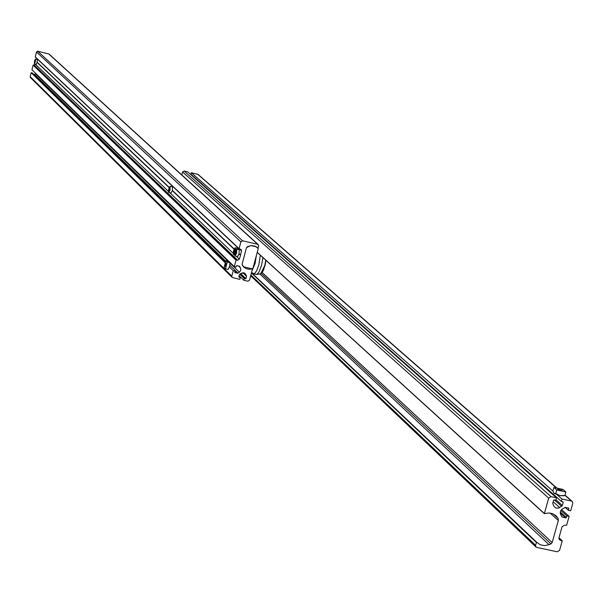 <?xml version="1.0" encoding="UTF-8"?>
<svg xmlns="http://www.w3.org/2000/svg" width="603" height="603" viewBox="0 0 603 603"><rect width="100%" height="100%" fill="white"/><g stroke="black" fill="none" stroke-linecap="round" stroke-linejoin="round"><path stroke-width="0.9" d="M229.939 265.297L237.936 273.114L239.361 272.232L240.816 270.28L240.507 267.92L239.519 266.315L236.745 265.539L235.999 267.023L234.326 266.639L236.037 260.195L237.665 260.21L239.368 259.162L240.582 255.122L239.112 253.727M37.115 62.41L169.149 187.639M37.152 62.26L169.224 187.465M37.16 62.215L169.239 187.42M256.788 247.147L257.82 248.097L255.144 246.182L251.315 245.534L247.336 246.702L246.469 247.682L242.202 263.745L242.383 265.282L243.816 267.129L245.934 268.569L249.069 269.315L252.476 268.81L249.544 280.161L247.848 281.217L243.831 280.297L244.283 278.609L245.911 278.624L246.529 276.287L245.112 273.483L241.351 273.144L239.436 274.674L238.818 277.003L240.265 277.697L238.969 276.423M172.352 190.435L234.137 249.009M172.3 190.631L234.054 249.197M172.368 190.382L234.16 248.956M239.127 253.667L240.582 255.122M239.504 249.114L241.532 251.014L240.484 254.956M36.979 58.657L36.798 59.373M239.052 253.938L240.409 255.227M256.78 247.14L258.107 248.006L258.657 245.949L257.677 244.283L242.602 240.816L240.899 241.863L239.097 248.662L241.155 249.672L241.532 251.014M258.265 244.592L49.054 54.059L37.703 51.202L36.481 51.948L240.899 241.863M239.157 275.722L243.831 280.297M239.738 274.169L244.283 278.609M232.147 277.44L30.444 77.546L30.18 76.596L231.801 276.129L232.147 277.44L239.813 279.385L240.265 277.697M231.801 276.129L233.24 270.709L234.921 271.086L234.838 272.722L237.936 273.114M30.18 76.596L31.175 72.699L225.296 262.916M229.487 267.023L233.24 270.709M31.175 72.699L32.389 72.986L225.552 261.928L34.002 74.561M237.145 273.249L234.921 271.086M35.901 73.641L34.017 74.561M35.547 64.28L34.288 65.154L33.112 65.132L31.929 69.767L229.253 261.71M230.097 262.524L234.326 266.639M36.481 51.948L35.298 57.074L239.097 248.843M255.597 246.393L258.227 248.549L256.373 246.853M258.227 248.549L252.928 268.433L251.579 268.727L243.439 266.745M246.506 247.569L250.758 245.594M251.451 245.527L255.197 246.205M255.943 246.717L250.954 245.572M242.135 264.393L243.612 266.91M253.803 273.883L256.84 274.471L259.034 271.976L261.566 265.192L262.923 257.594M251.564 272.594L254.391 273.785L256.682 270.739L258.891 264.581L260.338 255.242M237.74 248.338L238.102 249.438M234.725 249.529L233.851 252.808L234.725 249.529M234.733 249.665L233.941 252.717M234.778 250.253L234.213 250.064M234.484 251.835L233.776 251.707M236.338 249.28L239.172 249.687L239.09 253.803L237.582 256.569L235.125 256.004M236.142 250.871L235.268 254.157L236.142 250.871M236.15 251.006L235.351 254.067M236.195 251.594L235.622 251.413M235.901 253.185L235.185 253.049M172.473 186.832L172.337 190.51L171.018 193.073L168.584 192.297M169.707 187.895L168.923 190.88L169.707 187.895M169.714 188.023L168.998 190.789M169.737 188.566L169.262 188.407M169.458 190.005L168.878 189.9M35.381 59.184L37.356 59.501L37.137 62.313L36.188 64.431L34.281 63.82M34.522 62.689L35.132 60.315L34.522 62.689M34.884 62.011L34.59 62.599M35.132 60.873L34.522 61.951M226.027 265.101L225.296 266.458L225.341 264.431L226.072 263.074L226.027 265.101M230.052 262.38L229.728 266.217L228.349 268.968M228.032 269.413L225.484 268.832L227.278 262.071L229.826 262.652L229.728 266.217L228.258 269.104M230.082 262.471L228.424 261.287L225.876 260.707L224.09 267.453L225.484 268.832M225.876 260.707L227.278 262.071M557.255 551.783L559.584 550.313L562.192 541.019L559.433 539.7L558.951 537.868L562.079 526.705L564.416 525.236L566.632 525.213L569.119 516.372L566.85 515.889L565.795 517.932L562.079 516.959L560.368 513.892L560.368 511.525L561.996 509.105L565.441 507.379L568.757 508.156L568.418 510.296L570.687 510.786L572.775 503.332L572.255 501.455L571.486 501.078L561.951 499.013L561.295 501.342L563.255 502.261L562.358 505.472L559.011 507.975L555.996 508.08L553.931 506.362L552.725 503.392L553.622 500.181L555.845 500.166L556.501 497.829L551.036 496.646L548.692 498.123L544.381 513.545L548.971 513.017L552.34 513.568L555.958 515.663L558.122 518.399L558.34 520.495L552.16 542.534L550.961 543.891L549.032 544.697L544.554 545.625L540.205 544.743L536.708 542.248L535.524 545.195L535.999 547.011L536.828 547.441L557.255 551.783M181.804 174.953L182.588 171.953L184.111 171.018L551.036 496.646M184.111 171.018L187.714 171.863L556.501 497.829M192.101 175.269L192.003 175.654M557.006 488.129L198.116 174.44L191.309 172.707L190.91 174.222L561.295 501.342M191.309 172.707L552.936 491.068M557.232 494.859L561.951 499.013M565.094 507.349L568.418 510.296M560.805 510.492L566.85 515.889M561.483 509.573L569.119 516.372M557.647 489.214L562.215 490.352L557.647 489.214M563.33 495.719L560.006 495.621L554.029 493.375L555.778 493.518L556.773 489.968L553.901 487.458L552.913 491L553.976 493.322M563.865 495.651L564.868 495.493L565.863 491.942L562.968 489.425L553.901 487.458M564.868 495.493L560.006 495.621L555.778 493.518M565.863 491.942L556.773 489.968M238.449 265.931L240.507 267.92M37.703 51.202L242.602 240.816M48.624 53.833L257.677 244.283M240.28 273.807L245.489 278.88M240.695 273.543L245.911 278.624M242.798 272.669L246.529 276.287M243.529 272.699L246.431 275.503M244.486 273.023L245.609 274.109M34.59 74.471L225.748 261.205M35.615 73.845L228.024 261.197M230.165 263.277L239.361 272.232M239.308 266.164L239.685 266.526M33.112 65.132L236.037 260.195M33.414 64.951L236.459 259.931M34.288 65.154L237.665 260.21M35.509 64.415L168.373 191.339M169.918 192.817L233.203 253.275M236.361 256.29L239.368 259.162M35.23 56.833L239.097 248.662M266.036 260.428L263.699 269.624L262.388 272.126L260.722 273.687L264.709 265.674L265.772 260.187M252.069 270.679L255.092 263.481L256.343 255.619M265.003 265.576L265.983 260.383M262.184 272.126L264.981 265.674M234.951 251.798C235.592 247.298 235.147 246.876 233.625 250.539C232.984 255.039 233.429 255.453 234.951 251.798M234.929 247.939L235.283 247.78L235.494 250.479M234.733 253.29L233.693 254.654L233.459 254.353M236.368 253.147C237.009 248.64 236.564 248.217 235.034 251.881C234.394 256.388 234.838 256.81 236.368 253.147M235.11 256.004L235.034 251.873L236.7 249.114L236.617 253.237L234.869 255.702M169.865 189.907C170.468 185.845 170.106 185.498 168.765 188.867C168.162 192.922 168.523 193.269 169.865 189.907M169.94 186.455L170.084 189.983L168.765 192.545L168.765 188.86L170.227 186.312L172.481 186.832M34.484 61.174L34.446 63.714L35.502 59.908L35.208 59.29L34.484 61.174L34.386 64.001L35.336 61.883L35.562 59.071L34.484 61.174M250.908 275.058L535.524 545.195M251.451 273.008L536.316 542.376M251.526 272.722L536.7 542.24L251.526 272.722M259.893 274.026L549.032 544.697M261.22 273.4L550.961 543.891M262.139 272.473L552.16 542.534M550.14 513.085L558.34 520.495M553.064 513.839L558.122 518.399M257.232 252.288L544.381 513.545M182.588 171.953L548.692 498.123M553.17 501.786L559.72 507.613M554.308 499.834L561.679 506.377M555.951 499.797L562.358 505.472M562.516 501.606L563.255 502.261M197.603 174.177L556.569 488.031M564.913 495.327L571.486 501.078M568.147 507.967L568.885 508.623M561.649 516.341L562.667 517.261M560.21 512.927L565.795 517.932M560.255 512.083L566.375 517.562M558.951 538.924L560.24 540.115M558.973 537.793L561.875 540.461M35.298 57.074L239.187 248.994M260.722 273.687L256.607 274.508M237.755 248.346L235.283 247.78L233.617 250.531L233.693 254.654L234.62 254.865M228.627 268.765L228.22 269.255M250.697 275.842L535.999 547.011M257.202 252.393L544.441 513.779M564.973 495.101L572.255 501.455M558.989 537.725L562.071 540.567M563.096 495.892L564.318 495.628"/></g></svg>
